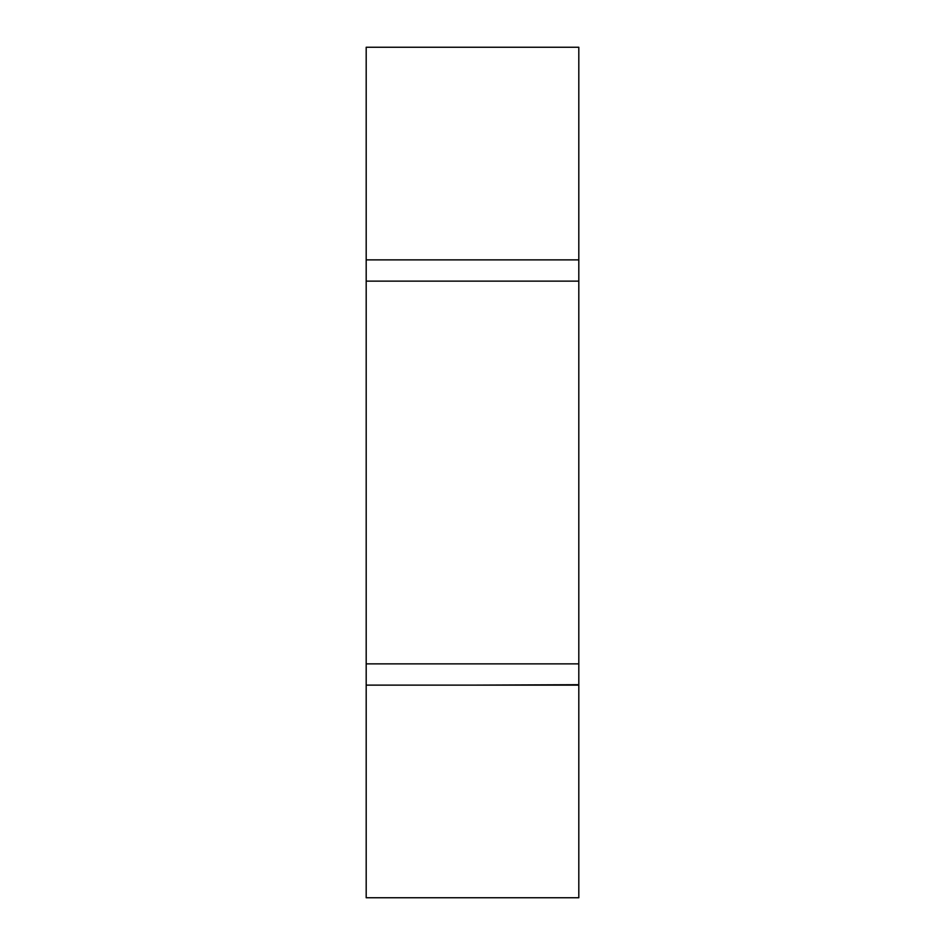<?xml version="1.0" encoding="UTF-8"?>
<svg xmlns="http://www.w3.org/2000/svg" width="945" height="945" viewBox="0 0 945 945"><rect width="100%" height="100%" fill="white"/><g stroke="black" fill="none" stroke-linecap="round" stroke-linejoin="round"><path stroke-width="1.42" d="M578.812 684.7L578.812 897.75L366.188 897.75L366.188 663.862L578.812 663.862L578.812 684.7L471.059 685.125M578.812 259.875L578.812 281.137L366.188 281.137L366.188 259.875L578.812 259.875L578.812 47.25L366.188 47.25L366.188 259.875M578.812 663.862L578.812 281.137M366.188 663.862L366.188 281.137M366.188 685.125L578.812 685.125"/></g></svg>
